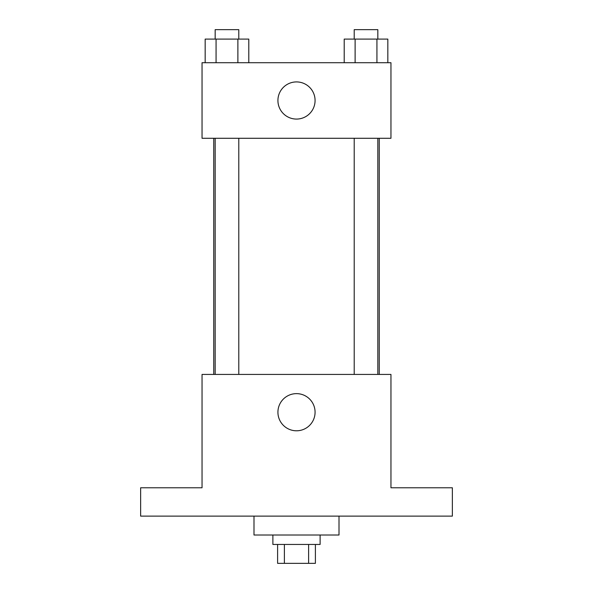 <?xml version="1.0" encoding="UTF-8"?>
<svg xmlns="http://www.w3.org/2000/svg" width="593" height="593" viewBox="0 0 593 593"><rect width="100%" height="100%" fill="white"/><g stroke="black" fill="none" stroke-linecap="round" stroke-linejoin="round"><path stroke-width="0.89" d="M308.619 544.456L308.619 563.35L277.606 563.35L277.606 544.456M308.619 563.35L315.394 563.35L315.394 544.456M320.116 535.012L320.116 544.456L272.884 544.456L272.884 535.012M284.381 544.456L284.381 563.35M253.989 516.118L253.989 535.012L339.011 535.012L339.011 516.118M452.363 516.118L140.637 516.118L140.637 487.78L202.043 487.78L202.043 374.428L390.957 374.428L390.957 487.78L452.363 487.78L452.363 516.118M315.076 412.217A18.576 18.576 0 0 1 287.212 428.302A18.576 18.576 0 0 1 287.212 396.124A18.576 18.576 0 0 1 315.076 412.217M379.246 138.28L379.246 374.428M354.214 374.428L354.214 138.28M238.786 138.28L238.786 374.428M390.957 138.28L202.043 138.28L202.043 62.71L390.957 62.71L390.957 138.28M315.076 100.499A18.576 18.576 0 0 1 287.212 116.584A18.576 18.576 0 0 1 287.212 84.406A18.576 18.576 0 0 1 315.076 100.499M387.837 62.71L387.837 39.094L344.207 39.094L344.207 62.71M376.933 39.094L376.933 62.71M355.118 39.094L355.118 62.71M354.214 39.094L354.214 29.65L377.83 29.65L377.83 39.094M248.793 62.71L248.793 39.094L205.163 39.094L205.163 62.71M237.882 39.094L237.882 62.71M216.067 39.094L216.067 62.71M215.17 39.094L215.17 29.65L238.786 29.65L238.786 39.094M213.754 138.28L213.754 374.428M377.83 374.428L377.83 138.28M215.17 138.28L215.17 374.428"/></g></svg>
